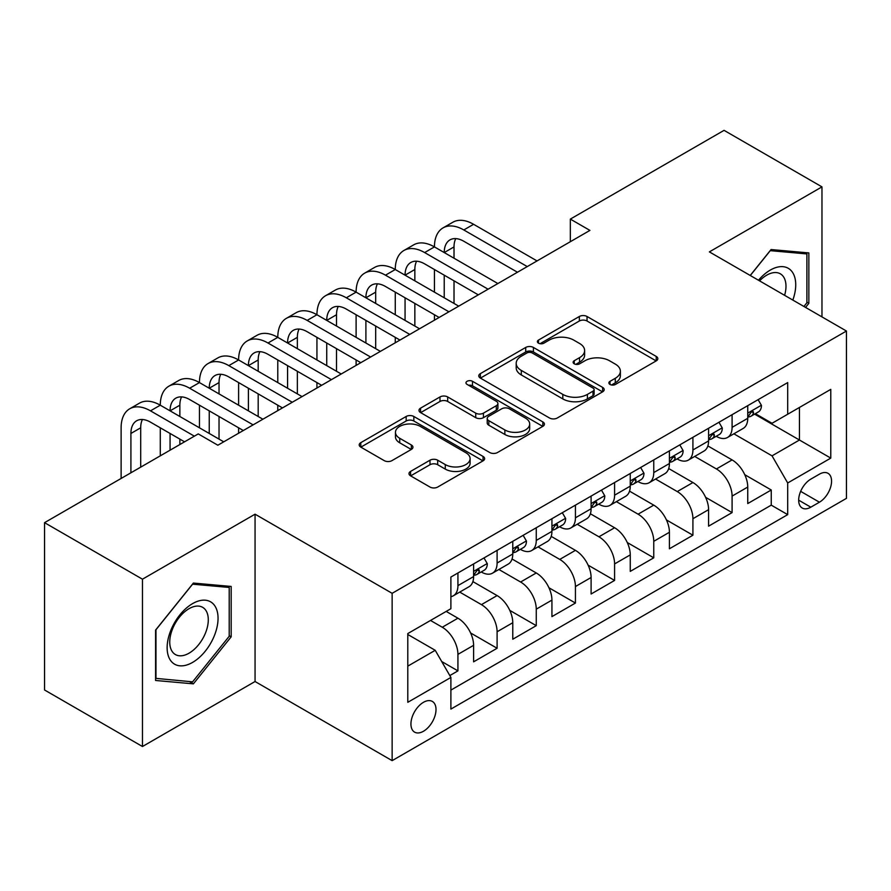 <?xml version="1.0" encoding="UTF-8"?>
<svg xmlns="http://www.w3.org/2000/svg" width="891" height="891" viewBox="0 0 891 891"><rect width="100%" height="100%" fill="white"/><g stroke="black" fill="none" stroke-linecap="round" stroke-linejoin="round"><path stroke-width="1.34" d="M610.001 384.455A3.809 2.194 0 0 0 615.391 384.455L656.233 360.877A5.435 3.141 0 0 0 657.825 358.65A5.435 3.141 0 0 0 656.233 356.433L587.035 316.483A5.435 3.141 0 0 0 579.35 316.483L538.498 340.072A3.809 2.194 0 0 0 537.384 341.621A3.809 2.194 0 0 0 538.498 343.169A3.809 2.194 0 0 0 543.878 343.169L549.168 340.117A17.397 10.046 0 0 1 573.771 340.117L579.54 343.447A17.397 10.046 0 0 1 584.63 350.553A17.397 10.046 0 0 1 579.54 357.659L574.25 360.71A3.809 2.194 0 0 0 573.136 362.258A3.809 2.194 0 0 0 574.25 363.818A3.809 2.194 0 0 0 579.64 363.818L584.919 360.766A17.397 10.046 0 0 1 609.522 360.766L615.291 364.096A17.397 10.046 0 0 1 620.381 371.191A17.397 10.046 0 0 1 615.291 378.296L610.001 381.348A3.809 2.194 0 0 0 608.887 382.907A3.809 2.194 0 0 0 610.001 384.455L610.001 381.348M423.47 731.255A17.72 10.235 120 0 0 435.053 715.64A17.72 10.235 120 0 0 432.335 701.429A17.72 10.235 120 0 0 423.47 702.308A17.72 10.235 120 0 0 411.887 717.934A17.72 10.235 120 0 0 414.605 732.135A17.72 10.235 120 0 0 423.47 731.255M410.584 471.406A5.435 3.141 0 0 0 408.991 473.622A5.435 3.141 0 0 0 410.584 475.839L429.997 487.054A5.435 3.141 0 0 0 437.681 487.054L483.045 460.859A5.435 3.141 0 0 0 484.637 458.642A5.435 3.141 0 0 0 483.045 456.426L413.847 416.476A5.435 3.141 0 0 0 406.162 416.476L360.799 442.66A5.435 3.141 0 0 0 359.207 444.887A5.435 3.141 0 0 0 360.799 447.104L384.244 460.636A5.435 3.141 0 0 0 391.94 460.636L411.352 449.432A5.435 3.141 0 0 0 412.945 447.215A5.435 3.141 0 0 0 411.352 444.988L399.725 438.283A14.546 8.398 0 0 1 395.459 432.347A14.546 8.398 0 0 1 404.436 424.584A14.546 8.398 0 0 1 420.285 426.399L465.848 452.706A14.546 8.398 0 0 1 470.103 458.642A14.546 8.398 0 0 1 461.126 466.405A14.546 8.398 0 0 1 445.277 464.579L437.681 460.202A5.435 3.141 0 0 0 429.997 460.202L410.584 471.406L410.584 475.839M255.06 514.185L142.46 579.195L44.55 522.661L44.55 689.99L142.46 746.513L255.06 681.515L392.14 760.647L392.14 593.317L255.06 514.185L255.06 681.515M821.97 316.895L821.97 186.876L709.37 251.886L846.45 331.029L392.14 593.317M821.97 186.876L724.06 130.353L570.34 219.097L570.34 241.717M44.55 522.661L198.27 433.906L217.85 445.222L589.92 230.401L570.34 219.097M549.558 418.024A5.435 3.141 0 0 0 557.243 418.024L602.606 391.84A5.435 3.141 0 0 0 604.198 389.612A5.435 3.141 0 0 0 602.606 387.396L533.408 347.445A5.435 3.141 0 0 0 525.723 347.445L480.36 373.641A5.435 3.141 0 0 0 478.768 375.857A5.435 3.141 0 0 0 480.36 378.074L549.558 418.024M468.61 385.28A3.809 2.194 0 0 1 472.475 385.814L472.475 381.292L542.831 421.911A5.435 3.141 0 0 1 544.423 424.127A5.435 3.141 0 0 1 542.831 426.355L497.468 452.539A5.435 3.141 0 0 1 489.772 452.539L420.574 412.589L420.574 408.145A5.435 3.141 0 0 0 418.982 410.372A5.435 3.141 0 0 0 420.574 412.589M420.574 408.145L439.987 396.94A5.435 3.141 0 0 1 447.683 396.94L475.738 413.146A5.435 3.141 0 0 0 483.434 413.146L496.309 405.706A5.435 3.141 0 0 0 497.902 403.489A5.435 3.141 0 0 0 496.309 401.273L467.096 384.4A3.809 2.194 0 0 1 465.982 382.852A3.809 2.194 0 0 1 468.332 380.813A3.809 2.194 0 0 1 472.475 381.292M449.81 675.578L457.929 670.878L441.68 661.501M430.52 620.459L442.27 627.242A22.152 12.786 60 0 1 457.929 654.373L473.6 645.329L473.6 661.835L497.1 648.269L470.615 632.978M459.723 592.092L481.43 604.633A22.152 12.786 60 0 1 497.1 631.764L512.77 622.72L512.77 639.226L536.259 625.66L509.775 610.368M498.893 569.483L520.6 582.012A22.152 12.786 60 0 1 536.259 609.154L551.93 600.111L551.93 616.617L575.43 603.051L548.945 587.759M538.053 546.874L559.76 559.403A22.152 12.786 60 0 1 575.43 586.545L591.101 577.491L591.101 594.007L614.59 580.431L588.105 565.139M577.223 524.264L598.93 536.794A22.152 12.786 60 0 1 614.59 563.925L630.26 554.881L630.26 571.387L653.76 557.822L627.275 542.53M616.383 501.644L638.09 514.185A22.152 12.786 60 0 1 653.76 541.316L669.419 532.272L669.419 548.778L692.92 535.213L666.435 519.921M655.553 479.035L677.26 491.576A22.152 12.786 60 0 1 692.92 518.707L708.59 509.663L708.59 526.169L732.09 512.603L732.09 496.098A22.152 12.786 -120 0 0 716.42 468.956L694.713 456.426M705.605 497.312L732.09 512.603M473.6 645.329A22.152 12.786 -120 0 0 457.929 618.198L446.179 611.415M512.77 622.72A22.152 12.786 -120 0 0 497.1 595.589L472.876 581.6M551.93 600.111A22.152 12.786 -120 0 0 536.259 572.969L512.047 558.991M591.101 577.491A22.152 12.786 -120 0 0 575.43 550.36L551.206 536.382M630.26 554.881A22.152 12.786 -120 0 0 614.59 527.75L590.377 513.762M669.419 532.272A22.152 12.786 -120 0 0 653.76 505.141L629.536 491.153M708.59 509.663A22.152 12.786 -120 0 0 692.92 482.532L668.707 468.543M819.43 474.157L810.81 479.135A17.174 9.912 120 0 0 799.595 494.271A17.174 9.912 120 0 0 802.223 508.026A17.174 9.912 120 0 0 810.81 507.179L819.43 502.201A17.174 9.912 120 0 0 830.646 487.065A17.174 9.912 120 0 0 828.006 473.31A17.174 9.912 120 0 0 819.43 474.157M392.14 760.647L846.45 498.359L846.45 331.029M407.8 666.134L435.22 650.307L450.891 677.438L450.891 709.091L787.7 514.63L787.7 482.978L772.04 455.847L733.872 433.817M450.891 677.438L407.8 702.308L407.8 633.568L450.891 608.698L450.891 577.045L787.7 382.584L787.7 414.237L830.78 389.367L830.78 458.108L787.7 482.978M481.229 571.955L481.43 572.067A22.152 12.786 60 0 0 492.511 573.169L508.182 564.126A22.152 12.786 -120 0 0 512.77 553.979L512.77 541.316M520.389 549.335L520.6 549.457A22.152 12.786 60 0 0 531.671 550.549L547.341 541.505A22.152 12.786 -120 0 0 551.93 531.37L551.93 518.707M559.559 526.726L559.76 526.848A22.152 12.786 60 0 0 570.841 527.94L586.512 518.896A22.152 12.786 -120 0 0 591.101 508.761L591.101 496.098M598.719 504.117L598.93 504.228A22.152 12.786 60 0 0 610.001 505.331L625.671 496.287A22.152 12.786 -120 0 0 630.26 486.141L630.26 473.477M637.889 481.508L638.09 481.619A22.152 12.786 60 0 0 649.171 482.722L664.842 473.678A22.152 12.786 -120 0 0 669.419 463.532L669.419 450.868M677.049 458.887L677.26 459.01A22.152 12.786 60 0 0 688.331 460.112L704.001 451.058A22.152 12.786 -120 0 0 708.59 440.922L708.59 428.259M450.891 690.102L771.25 505.141L771.25 489.994L747.749 503.56L747.749 487.054A22.152 12.786 -120 0 0 732.09 459.912L707.866 445.934M716.219 436.278L716.42 436.401A22.152 12.786 -120 0 0 727.502 437.492A22.152 12.786 -120 0 0 732.09 427.357L732.09 414.694M727.502 437.492L743.161 428.448A22.152 12.786 -120 0 0 747.749 418.313L747.749 405.65M457.929 572.969L457.929 585.632A22.152 12.786 60 0 1 453.341 595.778A22.152 12.786 60 0 1 450.891 596.669M453.341 595.778L469.011 586.735A22.152 12.786 -120 0 0 473.6 576.588L473.6 563.925M497.1 550.36L497.1 563.023A22.152 12.786 60 0 1 492.511 573.169M536.259 527.75L536.259 540.414A22.152 12.786 60 0 1 531.671 550.549M575.43 505.141L575.43 517.805A22.152 12.786 60 0 1 570.841 527.94M614.59 482.521L614.59 495.184A22.152 12.786 60 0 1 610.001 505.331M653.76 459.912L653.76 472.575A22.152 12.786 60 0 1 649.171 482.722M692.92 437.303L692.92 449.966A22.152 12.786 60 0 1 688.331 460.112M692.92 518.707L692.92 535.213M653.76 541.316L653.76 557.822M614.59 563.925L614.59 580.431M575.43 586.545L575.43 603.051M536.259 609.154L536.259 625.66M497.1 631.764L497.1 648.269M457.929 654.373L457.929 670.878M435.22 650.307L407.8 634.481M772.04 455.847L799.45 440.02L799.45 407.454L830.78 389.367M754.599 414.126L830.78 458.108M755.379 413.669L772.04 423.281L787.7 414.237M142.46 579.195L142.46 746.513M744.765 474.691L771.25 489.994M771.25 505.141L787.7 514.63M805.553 307.417L808.85 303.319L808.85 252.921L771.06 249.547L750.222 275.464M155.58 680.479L193.38 683.854L231.17 636.831L231.17 586.445L193.38 583.07L155.58 630.082L155.58 680.479M806.89 302.183L808.85 303.319M229.21 635.706L231.17 636.831M189.382 681.548L193.38 683.854M611.527 384.99L615.291 382.818A17.397 10.046 0 0 0 620.381 375.712L620.381 371.191M584.63 350.553L584.63 355.075A17.397 10.046 0 0 1 579.54 362.18L575.775 364.352M656.155 360.922L587.035 321.005A5.435 3.141 0 0 0 579.35 321.005L540.024 343.714M602.528 391.873L533.408 351.967A5.435 3.141 0 0 0 525.723 351.967L480.427 378.118M592.994 391.171A3.809 2.194 0 0 0 594.108 389.612A3.809 2.194 0 0 0 592.994 388.064L532.25 352.992A3.809 2.194 0 0 0 526.871 352.992L521.302 356.211A17.397 10.046 0 0 0 516.201 363.316A17.397 10.046 0 0 0 521.302 370.422L562.811 394.39A17.397 10.046 0 0 0 587.414 394.39L592.994 391.171L592.994 395.693A3.809 2.194 0 0 0 594.108 394.134L594.108 389.612M516.201 363.316L516.201 367.838A17.397 10.046 0 0 0 521.302 374.944L521.302 370.422M592.994 395.693L587.414 398.912A17.397 10.046 0 0 1 562.811 398.912L521.302 374.944M420.652 412.633L439.987 401.462L439.987 396.94M497.902 403.489L497.902 408.011A5.435 3.141 0 0 1 496.309 410.228L483.434 417.667A5.435 3.141 0 0 1 475.738 417.667L447.683 401.462A5.435 3.141 0 0 0 439.987 401.462M472.475 385.814L542.753 426.388M504.863 429.952A14.546 8.398 0 0 0 520.712 431.779A14.546 8.398 0 0 0 529.688 424.016A14.546 8.398 0 0 0 525.434 418.079L509.385 408.813A5.435 3.141 0 0 0 501.689 408.813L488.814 416.253A5.435 3.141 0 0 0 487.221 418.469A5.435 3.141 0 0 0 488.814 420.686L504.863 429.952L504.863 434.474A14.546 8.398 0 0 0 520.712 436.3A14.546 8.398 0 0 0 529.688 428.538L529.688 424.016M487.221 418.469L487.221 422.991A5.435 3.141 0 0 0 488.814 425.207L488.814 420.686M504.863 434.474L488.814 425.207M470.103 458.642L470.103 463.164A14.546 8.398 0 0 1 461.126 470.927A14.546 8.398 0 0 1 445.277 469.1L437.681 464.723A5.435 3.141 0 0 0 429.997 464.723L410.651 475.883M395.459 432.347L395.459 436.868A14.546 8.398 0 0 0 399.725 442.805L399.725 438.283M411.274 449.476L399.725 442.805M482.978 460.903L413.847 420.998A5.435 3.141 0 0 0 406.162 420.998L360.866 447.148M758.13 399.658L761.46 405.416A14.679 8.476 60 0 1 758.419 411.909L750.979 416.208A14.679 8.476 -120 0 0 753.541 412.834L753.229 411.531L751.391 411.887L748.841 415.54A14.679 8.476 60 0 1 747.749 417.634M121.12 478.456L121.12 427.803A41.543 23.979 60 0 1 129.718 408.791L139.508 403.133A41.543 23.979 60 0 1 160.28 405.193A41.543 23.979 60 0 1 168.889 386.182L178.679 380.524A41.543 23.979 60 0 1 199.45 382.584A41.543 23.979 60 0 1 208.049 363.561L217.838 357.915A41.543 23.979 60 0 1 238.61 359.975A41.543 23.979 60 0 1 247.219 340.952L257.009 335.306A41.543 23.979 60 0 1 277.78 337.355A41.543 23.979 60 0 1 286.379 318.343L296.168 312.685A41.543 23.979 60 0 1 316.94 314.746A41.543 23.979 60 0 1 325.549 295.734L335.339 290.076A41.543 23.979 60 0 1 356.11 292.137A41.543 23.979 60 0 1 364.709 273.125L374.498 267.467A41.543 23.979 60 0 1 395.27 269.528A41.543 23.979 60 0 1 403.879 250.505L413.669 244.858A41.543 23.979 60 0 1 434.44 246.907A41.543 23.979 60 0 1 443.039 227.896L452.828 222.249A41.543 23.979 60 0 1 473.6 224.298L537.05 260.929M443.039 227.896A41.543 23.979 60 0 1 463.81 229.956L527.26 266.587M748.24 416.899L748.306 416.899A14.679 8.476 -120 0 0 750.979 416.208M517.459 272.234L463.81 241.261A27.699 15.993 -120 0 0 449.966 239.891A27.699 15.993 -120 0 0 444.23 252.565L454.02 246.918L454.02 258.223M455.758 238.61A27.699 15.993 -120 0 0 454.02 246.918M444.23 275.174L444.23 297.794M454.02 280.832L454.02 303.441M434.44 320.17L434.44 314.746M434.44 292.137L434.44 269.528M792.834 300.078A35.996 20.783 120 0 0 770.269 270.096A35.996 20.783 120 0 0 758.486 280.242M784.615 295.322A27.253 15.737 120 0 0 780.338 273.815A27.253 15.737 120 0 0 766.706 275.174A27.253 15.737 120 0 0 759.566 280.865M750.3 275.508L770.269 250.661L806.89 253.935L806.89 302.762L803.916 306.471M804.462 252.532L806.89 253.935M214.642 634.971A35.996 20.783 120 0 0 205.32 600.2A35.996 20.783 120 0 0 170.549 631.04A35.996 20.783 120 0 0 179.859 665.811A35.996 20.783 120 0 0 214.642 634.971M205.71 632.432A27.253 15.737 120 0 0 202.647 607.339A27.253 15.737 120 0 0 172.331 629.458A27.253 15.737 120 0 0 175.393 654.551A27.253 15.737 120 0 0 205.71 632.432M155.97 678.563L155.97 629.737L192.59 584.184L229.21 587.447L229.21 636.274L192.59 681.838L155.58 678.341M226.782 586.055L229.21 587.447M718.97 422.267L722.3 428.036A14.679 8.476 60 0 1 719.26 434.53L711.82 438.817A14.679 8.476 -120 0 0 714.37 435.443L714.059 434.14L712.232 434.507L709.67 438.149A14.679 8.476 60 0 1 708.59 440.243M403.879 250.505A41.543 23.979 60 0 1 424.639 252.565L434.44 246.907L497.88 283.538M424.639 252.565L488.09 289.196M709.08 439.508L709.136 439.508A14.679 8.476 -120 0 0 711.82 438.817M478.3 294.854L424.639 263.87A27.699 15.993 -120 0 0 410.796 262.5A27.699 15.993 -120 0 0 405.06 275.174L414.85 269.528L414.85 280.832M416.587 261.219A27.699 15.993 -120 0 0 414.85 269.528M405.06 297.794L405.06 320.404M414.85 303.441L414.85 326.05M395.27 342.79L395.27 337.355M395.27 314.746L395.27 292.137M679.8 444.876L683.13 450.646A14.679 8.476 60 0 1 680.089 457.139L672.649 461.438A14.679 8.476 -120 0 0 675.211 458.052L674.899 456.749L673.061 457.116L670.511 460.77A14.679 8.476 60 0 1 669.419 462.852M364.709 273.125A41.543 23.979 60 0 1 385.48 275.174L395.27 269.528L458.72 306.159M385.48 275.174L448.93 311.805M669.909 462.117L669.976 462.117A14.679 8.476 -120 0 0 672.649 461.438M439.14 317.463L385.48 286.479A27.699 15.993 -120 0 0 371.636 285.109A27.699 15.993 -120 0 0 365.9 297.794L375.69 292.137L375.69 303.441M377.428 283.839A27.699 15.993 -120 0 0 375.69 292.137M365.9 320.404L365.9 343.013M375.69 326.05L375.69 348.671M356.11 365.399L356.11 359.975M356.11 337.355L356.11 314.746M640.64 467.485L643.97 473.255A14.679 8.476 60 0 1 640.93 479.748L633.49 484.047A14.679 8.476 -120 0 0 636.04 480.661L635.728 479.358L633.902 479.726L631.34 483.379A14.679 8.476 60 0 1 630.26 485.461M325.549 295.734A41.543 23.979 60 0 1 346.321 297.794L356.11 292.137L419.55 328.768M346.321 297.794L409.76 334.415M630.75 484.737L630.806 484.737A14.679 8.476 -120 0 0 633.49 484.047M399.97 340.072L346.321 309.099A27.699 15.993 -120 0 0 332.466 307.718A27.699 15.993 -120 0 0 326.73 320.404L336.52 314.746L336.52 326.05M338.257 306.448A27.699 15.993 -120 0 0 336.52 314.746M326.73 343.013L326.73 365.622M336.52 348.671L336.52 371.28M316.94 388.008L316.94 382.584M316.94 359.975L316.94 337.355M601.47 490.106L604.8 495.864A14.679 8.476 60 0 1 601.759 502.357L594.319 506.656A14.679 8.476 -120 0 0 596.881 503.27L596.569 501.978L594.731 502.335L592.181 505.988A14.679 8.476 60 0 1 591.101 508.082M286.379 318.343A41.543 23.979 60 0 1 307.15 320.404L316.94 314.746L380.39 351.377M307.15 320.404L370.6 357.035M591.591 507.347L591.646 507.347A14.679 8.476 -120 0 0 594.319 506.656M360.81 362.682L307.15 331.708A27.699 15.993 -120 0 0 293.306 330.338A27.699 15.993 -120 0 0 287.57 343.013L297.36 337.355L297.36 348.671M299.098 329.057A27.699 15.993 -120 0 0 297.36 337.355M287.57 365.622L287.57 388.231M297.36 371.28L297.36 393.889M277.78 410.617L277.78 405.193M277.78 382.584L277.78 359.975M562.31 512.715L565.64 518.473A14.679 8.476 60 0 1 562.6 524.966L555.16 529.265A14.679 8.476 -120 0 0 557.71 525.89L557.398 524.587L555.572 524.955L553.01 528.597A14.679 8.476 60 0 1 551.93 530.691M247.219 340.952A41.543 23.979 60 0 1 267.991 343.013L277.78 337.355L341.22 373.986M267.991 343.013L331.43 379.644M552.42 529.956L552.476 529.956A14.679 8.476 -120 0 0 555.16 529.265M321.64 385.291L267.991 354.317A27.699 15.993 -120 0 0 254.135 352.947A27.699 15.993 -120 0 0 248.4 365.622L258.19 359.975L258.19 371.28M259.927 351.667A27.699 15.993 -120 0 0 258.19 359.975M248.4 388.231L248.4 410.851M258.19 393.889L258.19 416.498M238.61 433.226L238.61 427.803M238.61 405.193L238.61 382.584M523.14 535.324L526.47 541.093A14.679 8.476 60 0 1 523.429 547.586L515.989 551.874A14.679 8.476 -120 0 0 518.551 548.5L518.239 547.197L516.401 547.564L513.851 551.217A14.679 8.476 60 0 1 512.77 553.3M208.049 363.561A41.543 23.979 60 0 1 228.82 365.622L238.61 359.975L302.06 396.606M228.82 365.622L292.27 402.253M513.261 552.565L513.316 552.565A14.679 8.476 -120 0 0 515.989 551.874M282.48 407.911L228.82 376.926A27.699 15.993 -120 0 0 214.976 375.556A27.699 15.993 -120 0 0 209.24 388.231L219.03 382.584L219.03 393.889M220.768 374.276A27.699 15.993 -120 0 0 219.03 382.584M209.24 410.851L209.24 433.46M219.03 416.498L219.03 439.107M199.45 427.803L199.45 405.193M483.98 557.933L487.31 563.702A14.679 8.476 60 0 1 484.27 570.195L476.83 574.495A14.679 8.476 -120 0 0 479.38 571.109L479.068 569.806L477.242 570.173L474.68 573.826A14.679 8.476 60 0 1 473.6 575.909M168.889 386.182A41.543 23.979 60 0 1 189.66 388.231L199.45 382.584L262.89 419.215M189.66 388.231L253.1 424.862M474.09 575.174L474.146 575.174A14.679 8.476 -120 0 0 476.83 574.495M243.31 430.52L189.66 399.547A27.699 15.993 -120 0 0 175.805 398.166A27.699 15.993 -120 0 0 170.07 410.851L179.859 405.193L179.859 416.498M181.597 396.896A27.699 15.993 -120 0 0 179.859 405.193M170.07 433.46L170.07 450.189M179.859 439.107L179.859 444.542M160.28 455.847L160.28 427.803M129.718 408.791A41.543 23.979 60 0 1 150.49 410.851L160.28 405.193L223.73 441.825M150.49 410.851L194.361 436.167M184.56 441.825L150.49 422.156A27.699 15.993 -120 0 0 136.646 420.786A27.699 15.993 -120 0 0 130.91 433.46L130.91 472.798M142.437 419.505A27.699 15.993 -120 0 0 140.7 427.803L140.7 467.151M442.27 627.242L457.929 618.198M481.43 604.633L497.1 595.589M520.6 582.012L536.259 572.969M559.76 559.403L575.43 550.36M598.93 536.794L614.59 527.75M638.09 514.185L653.76 505.141M677.26 491.576L692.92 482.532M716.42 468.956L732.09 459.912M732.09 427.357L747.749 418.313M457.929 585.632L473.6 576.588M497.1 563.023L512.77 553.979M536.259 540.414L551.93 531.37M575.43 517.805L591.101 508.761M614.59 495.184L630.26 486.141M653.76 472.575L669.419 463.532M692.92 449.966L708.59 440.922M732.09 496.098L747.749 487.054M800.641 491.353L819.43 502.201M798.67 500.163L810.81 507.179M615.291 382.818L615.291 378.296M574.25 363.818L574.25 360.71M579.54 362.18L579.54 357.659M538.498 343.169L538.498 340.072M579.35 321.005L579.35 316.483M587.035 321.005L587.035 316.483M656.233 360.877L656.233 356.433M480.36 378.074L480.36 373.641M525.723 351.967L525.723 347.445M533.408 351.967L533.408 347.445M602.606 391.84L602.606 387.396M562.811 398.912L562.811 394.39M587.414 398.912L587.414 394.39M447.683 401.462L447.683 396.94M475.738 417.667L475.738 413.146M483.434 417.667L483.434 413.146M496.309 410.228L496.309 405.706M542.831 426.355L542.831 421.911M429.997 464.723L429.997 460.202M437.681 464.723L437.681 460.202M445.277 469.1L445.277 464.579M411.352 449.432L411.352 444.988M360.799 447.104L360.799 442.66M406.162 420.998L406.162 416.476M413.847 420.998L413.847 416.476M483.045 460.859L483.045 456.426M761.36 405.249L747.749 413.112M473.6 224.298L463.81 229.956M751.636 411.731L753.541 412.834M722.2 427.858L708.59 435.721M712.477 434.351L714.37 435.443M683.029 450.478L669.419 458.33M673.306 456.96L675.211 458.052M643.87 473.088L630.26 480.94M634.147 479.57L636.04 480.661M604.711 495.697L591.101 503.56M594.988 502.179L596.881 503.27M565.54 518.306L551.93 526.169M555.817 524.788L557.71 525.89M526.381 540.926L512.77 548.778M516.657 547.408L518.551 548.5M487.21 563.535L473.6 571.387M477.487 570.017L479.38 571.109M140.7 427.803L130.91 433.46"/></g></svg>
